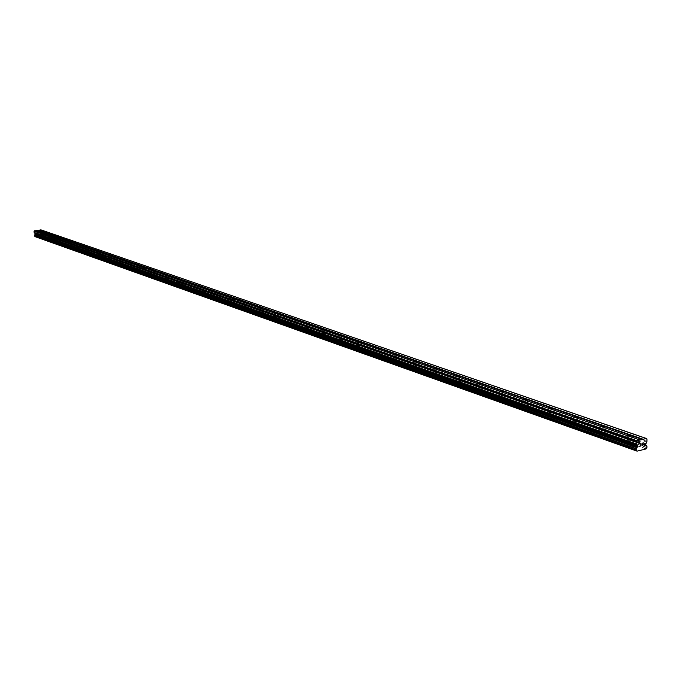 <?xml version="1.0" encoding="UTF-8"?>
<svg xmlns="http://www.w3.org/2000/svg" width="681" height="681" viewBox="0 0 681 681"><rect width="100%" height="100%" fill="white"/><g stroke="black" fill="none" stroke-linecap="round" stroke-linejoin="round"><path stroke-width="0.51" stroke-dasharray="3.4 2.55" d="M629.772 436.495L627.618 435.746M628.12 440.581L631.806 440.096L628.12 440.581M632.249 445.229C628.801 444.591 626.86 444.846 626.426 446.004L627.175 446.455C630.632 447.094 632.572 446.838 633.007 445.68L632.249 445.229C628.801 444.599 626.86 444.855 626.426 446.012L627.175 446.464C630.632 447.102 632.572 446.847 633.007 445.68L632.249 445.238M602.098 426.885L600.029 426.161M600.514 430.903L604.132 430.418L600.514 430.903M604.617 435.465C601.263 434.861 599.357 435.116 598.897 436.232L599.603 436.657C602.957 437.27 604.873 437.015 605.332 435.891L604.617 435.465C601.263 434.861 599.357 435.116 598.897 436.24L599.603 436.657C602.957 437.27 604.873 437.023 605.332 435.9L604.617 435.474M575.539 417.657L573.547 416.968M574.015 421.607L577.573 421.139L574.015 421.607M578.092 426.102C574.824 425.514 572.951 425.761 572.466 426.851L573.13 427.251C576.407 427.838 578.28 427.583 578.765 426.502L578.092 426.102C574.824 425.523 572.951 425.77 572.466 426.851L573.13 427.251C576.407 427.838 578.28 427.591 578.765 426.51L578.092 426.11M550.018 408.796L548.111 408.132M548.554 412.677L552.061 412.218L548.554 412.677M552.614 417.104C549.431 416.542 547.584 416.781 547.081 417.836L547.703 418.211C550.895 418.772 552.742 418.526 553.244 417.479L552.614 417.104C549.431 416.542 547.584 416.789 547.081 417.836L547.703 418.219C550.895 418.781 552.742 418.534 553.244 417.487L552.614 417.104M525.494 400.275L523.663 399.636M524.089 404.088L527.528 403.637L524.089 404.088M528.115 408.447C525.008 407.91 523.195 408.149 522.668 409.162L523.255 409.519C526.37 410.064 528.184 409.826 528.711 408.804L528.115 408.447M528.115 408.455C525.008 407.919 523.195 408.157 522.668 409.17L523.255 409.528C526.37 410.064 528.184 409.826 528.711 408.813L528.115 408.455M501.897 392.077L500.135 391.464M500.544 395.831L503.931 395.389L500.544 395.831M504.544 400.122C501.514 399.611 499.726 399.841 499.182 400.828L499.743 401.16C502.774 401.679 504.561 401.45 505.106 400.462L504.544 400.122C501.514 399.611 499.726 399.849 499.182 400.828L499.743 401.169C502.774 401.688 504.561 401.458 505.106 400.471L504.544 400.13M479.186 384.186L477.483 383.599M477.875 387.881L481.212 387.446L477.875 387.881M481.842 392.111C478.888 391.609 477.134 391.839 476.572 392.792L477.1 393.116C480.054 393.609 481.816 393.388 482.378 392.426L481.842 392.111C478.888 391.618 477.134 391.847 476.572 392.801L477.1 393.124C480.054 393.618 481.816 393.388 482.378 392.435L481.842 392.111M457.3 376.584L455.657 376.023M456.032 380.219L459.317 379.794L456.032 380.219M459.973 384.382L454.78 385.054L459.973 384.39M436.198 369.255L434.614 368.71M434.98 372.83L438.215 372.413L434.98 372.83M438.887 376.933L433.771 377.597L438.887 376.942M415.844 362.19L414.32 361.662M414.661 365.706L417.853 365.297L414.661 365.706M418.543 369.749L413.503 370.396L418.543 369.757M396.189 355.363L394.716 354.852M395.057 358.827L398.198 358.427L395.057 358.827M398.904 362.811L393.933 363.45L398.904 362.82M377.206 348.774L375.784 348.272M376.108 352.179L379.206 351.788L376.108 352.179M379.93 356.112L375.035 356.733L379.93 356.12M358.861 342.398L357.491 341.922M357.797 345.752L360.853 345.369L357.797 345.752M361.585 349.634L356.759 350.247L361.585 349.642M341.121 336.235L339.793 335.776M340.091 339.547L343.105 339.172L340.091 339.547M343.854 343.369L339.087 343.965L343.854 343.369M343.854 343.377L339.087 343.973L343.854 343.377M323.96 330.276L322.675 329.825M322.964 333.537L325.935 333.162L322.964 333.537M326.684 337.308L321.994 337.895L326.684 337.316M307.344 324.505L306.092 324.071M306.373 327.714L309.302 327.357L306.373 327.714M310.068 331.443L305.437 332.022L310.068 331.443M291.247 318.912L290.038 318.487M290.31 322.079L293.196 321.721L290.31 322.079M293.971 325.756L289.399 326.327L293.971 325.756M275.643 313.49L274.477 313.081M274.741 316.614L277.593 316.265L274.741 316.614M278.367 320.249L273.856 320.802L278.367 320.249M260.525 308.238L259.384 307.846M259.64 311.319L262.457 310.979L259.64 311.319M263.241 314.903L258.789 315.448L263.241 314.911M245.85 303.147L244.751 302.764M244.998 306.178L247.773 305.846L244.998 306.178M248.565 309.719L244.164 310.255L248.565 309.727M231.617 298.201L230.544 297.827M230.782 301.198L233.532 300.866L230.782 301.198M234.324 304.688L229.982 305.216L234.324 304.696M217.792 293.4L216.754 293.034M216.984 296.354L219.699 296.031L216.984 296.354M220.491 299.802L216.2 300.321L220.491 299.81M204.368 288.735L203.355 288.386M203.576 291.655L206.258 291.332L203.576 291.655M207.058 295.06L202.819 295.571L207.058 295.06M207.058 295.069L202.827 295.571L207.058 295.069M191.318 284.198L190.339 283.858M190.552 287.084L193.2 286.769L190.552 287.084M194.008 290.455L189.82 290.949L194.008 290.455M177.707 279.474L190.237 283.943M177.894 282.641L180.508 282.334L177.894 282.641M181.316 285.969L177.179 286.454L181.316 285.977M166.3 275.516L165.372 275.192M165.577 278.325L168.164 278.018L165.577 278.325M168.973 281.611L164.887 282.096L168.973 281.611M153.412 271.038L165.27 275.269M153.6 274.12L156.153 273.822L153.6 274.12M156.962 277.371L152.927 277.848L156.962 277.371M141.75 266.986L153.302 271.106M141.946 270.034L144.466 269.736L141.946 270.034M145.274 273.243L141.282 273.711L145.274 273.243M130.394 263.036L141.648 267.063M130.59 266.05L133.084 265.76L130.59 266.05M133.902 269.225L129.943 269.685L133.902 269.225M119.337 259.197L130.301 263.121M119.533 262.168L122.001 261.887L119.533 262.168M122.818 265.309L118.911 265.76L122.818 265.309M108.568 255.46L119.243 259.274M108.764 258.388L111.207 258.116L108.764 258.388M112.016 261.495L108.151 261.938L112.016 261.495M98.89 252.098L98.098 251.817M98.268 254.711L100.686 254.439L98.268 254.711M101.495 257.776L97.672 258.21L101.495 257.776M101.495 257.784L97.672 258.218L101.495 257.784M87.832 248.259L97.987 251.893M88.028 251.119L90.42 250.846L88.028 251.119M91.228 254.158L87.449 254.583L91.228 254.158M78.638 245.066L77.889 244.802M78.051 247.612L80.418 247.348L78.051 247.612M81.226 250.617L77.481 251.042L81.226 250.625M68.892 241.678L68.151 241.423M68.313 244.198L70.654 243.943L68.313 244.198M71.462 247.169L67.759 247.586L71.462 247.177M59.375 238.376L58.66 238.12M58.813 240.87L61.128 240.614L58.813 240.87M61.937 243.807L58.268 244.215L61.937 243.807M50.088 235.149L49.39 234.902M49.534 237.609L51.833 237.363L49.534 237.609M52.633 240.521L49.006 240.921L52.633 240.529M41.022 232L40.332 231.761M40.485 234.434L42.75 234.187L40.485 234.434M43.55 237.311L39.966 237.712L43.55 237.32M39.847 234.528L43.439 234.128L39.847 234.528M40.068 237.448L43.661 237.056L40.068 237.448M48.896 237.703L52.522 237.303L48.896 237.703M49.117 240.665L52.743 240.257L49.117 240.665M58.166 240.955L61.826 240.555L58.166 240.955M58.387 243.951L62.048 243.543L58.387 243.951M67.657 244.292L71.36 243.883L67.657 244.292M67.879 247.322L71.582 246.905L67.879 247.322M77.387 247.714L81.133 247.288L77.387 247.714M77.608 250.778L81.354 250.353L77.608 250.778M87.364 251.212L91.152 250.787L87.364 251.212M87.585 254.319L91.365 253.885L87.585 254.319M97.587 254.805L101.418 254.371L97.587 254.805M97.809 257.946L101.631 257.512L97.809 257.946M108.083 258.491L111.948 258.048L108.083 258.491M108.296 261.666L112.161 261.232L108.296 261.666M118.843 262.27L122.759 261.827L118.843 262.27M119.064 265.488L122.972 265.037L119.064 265.488M129.892 266.152L133.851 265.701L129.892 266.152M130.105 269.412L134.063 268.952L130.105 269.412M141.239 270.136L145.24 269.676L141.239 270.136M141.452 273.439L145.445 272.97L141.452 273.439M152.893 274.23L156.936 273.762L152.893 274.23M153.097 277.576L157.141 277.099L153.097 277.576M164.862 278.435L168.956 277.959L164.862 278.435M165.066 281.823L169.16 281.338L165.066 281.823M177.171 282.76L181.316 282.274L177.171 282.76M177.375 286.19L181.512 285.705L177.375 286.19M189.829 287.203L194.017 286.71L189.829 287.203M190.025 290.676L194.213 290.183L190.025 290.676M202.844 291.774L207.084 291.272L202.844 291.774M203.04 295.299L207.279 294.796L203.04 295.299M216.235 296.482L220.533 295.963L216.235 296.482M216.43 300.057L220.721 299.538L216.43 300.057M230.033 301.325L234.375 300.798L230.033 301.325M230.221 304.943L234.562 304.424L230.221 304.943M244.232 306.314L248.633 305.778L244.232 306.314M244.419 309.991L248.82 309.455L244.419 309.991M258.874 311.455L263.334 310.911L258.874 311.455M259.052 315.184L263.504 314.639L259.052 315.184M273.958 316.75L278.478 316.205L273.958 316.75M274.137 320.538L278.648 319.985L274.137 320.538M289.519 322.215L294.098 321.653L289.519 322.215M289.689 326.063L294.269 325.492L289.689 326.063M305.582 327.859L310.221 327.289L305.582 327.859M305.743 331.758L310.383 331.187L305.743 331.758M322.156 333.681L326.863 333.094L322.156 333.681M322.317 337.64L327.016 337.052L322.317 337.64M339.283 339.691L344.05 339.104L339.283 339.691M339.436 343.718L344.203 343.122L339.436 343.718M356.98 345.905L361.815 345.31L356.98 345.905M357.125 350L361.96 349.387L357.125 350M375.282 352.341L380.185 351.719L375.282 352.341M375.418 356.486L380.321 355.874L375.418 356.486M394.214 358.989L399.194 358.359L394.214 358.989M394.342 363.211L399.313 362.573L394.342 363.211M413.818 365.867L418.866 365.229L413.818 365.867M413.937 370.166L418.977 369.519L413.937 370.166M434.12 373.001L439.245 372.345L434.12 373.001M434.231 377.368L439.356 376.712L434.231 377.368M455.172 380.398L460.373 379.726L455.172 380.398M455.266 384.833L460.467 384.161L455.266 384.833M476.998 388.059L476.47 387.744C477.032 386.799 478.794 386.57 481.748 387.063L482.284 387.378C481.722 388.323 479.96 388.553 476.998 388.059M477.083 392.579L476.555 392.256C477.117 391.303 478.879 391.081 481.833 391.575L482.369 391.89C481.807 392.852 480.045 393.073 477.083 392.579M499.658 396.019L499.096 395.687C499.641 394.708 501.429 394.478 504.459 394.989L505.021 395.32C504.476 396.299 502.689 396.529 499.658 396.019M499.735 400.615L499.173 400.283C499.718 399.296 501.505 399.066 504.536 399.577L505.098 399.917C504.553 400.905 502.765 401.135 499.735 400.615M523.187 404.284L522.599 403.935C523.127 402.922 524.94 402.692 528.047 403.22L528.643 403.578C528.115 404.582 526.302 404.82 523.187 404.284M523.255 408.966L522.659 408.609C523.187 407.596 525 407.357 528.107 407.893L528.703 408.251C528.175 409.272 526.362 409.502 523.255 408.966M547.652 412.873L547.022 412.507C547.533 411.469 549.38 411.222 552.563 411.775L553.193 412.15C552.691 413.188 550.844 413.435 547.652 412.873M547.694 417.649L547.073 417.266C547.575 416.219 549.422 415.98 552.606 416.534L553.236 416.917C552.734 417.964 550.886 418.211 547.694 417.649M573.096 421.811L572.432 421.42C572.917 420.347 574.79 420.1 578.058 420.679L578.731 421.071C578.254 422.143 576.373 422.39 573.096 421.811M573.13 426.672L572.466 426.272C572.942 425.191 574.824 424.944 578.092 425.523L578.765 425.923C578.28 427.013 576.398 427.259 573.13 426.672M599.586 431.116L598.88 430.698C599.34 429.592 601.246 429.336 604.609 429.941L605.315 430.358C604.856 431.473 602.949 431.72 599.586 431.116M599.595 436.07L598.888 435.644C599.348 434.529 601.255 434.274 604.617 434.878L605.332 435.304C604.873 436.427 602.957 436.683 599.595 436.07M627.184 440.811L626.426 440.369C626.86 439.219 628.81 438.964 632.257 439.594L633.015 440.037C632.589 441.186 630.64 441.441 627.184 440.811M627.175 445.859L626.426 445.408C626.86 444.25 628.801 443.995 632.249 444.633L633.007 445.076C632.581 446.234 630.632 446.498 627.175 445.859M37.166 233.881L37.132 233.413L37.736 233.804L37.166 233.881M37.123 233.336L37.089 232.868L37.132 233.336M37.089 232.868L37.659 232.791L37.089 232.868M37.651 232.715L37.012 232.8L37.097 233.966L37.744 233.881L37.106 233.966L37.012 232.8L37.651 232.715M38.187 232.715L38.791 232.638L38.187 232.715M38.783 232.561L38.025 232.664L38.4 233.711L38.025 232.664L38.783 232.561M40.92 229.855L41.405 231.48L646.941 441.297M35.072 236.665L41.149 235.822L41.626 234.358L40.605 232.962L41.405 231.48M41.558 234.264L646.499 446.046L41.558 234.264M642.685 445.459L641.842 445.8M642.234 444.761L642.685 444.514M641.851 443.901L642.804 443.535M640.685 446.081L640.804 444.012M40.724 231.991L49.279 234.962M49.781 235.141L58.549 238.188M59.068 238.367L68.049 241.483M68.577 241.67L77.779 244.871M78.324 245.058L87.755 248.335M98.558 252.089L108.483 255.537M165.943 275.507L177.579 279.55M190.952 284.19L203.261 288.472M203.985 288.727L216.66 293.128M217.409 293.383L230.45 297.92M231.225 298.184L244.658 302.858M245.458 303.13L259.299 307.94M260.116 308.229L274.383 313.183M275.235 313.481L289.953 318.589M290.821 318.895L306.007 324.173M306.91 324.488L322.59 329.936M323.526 330.259L339.717 335.886M340.679 336.218L357.414 342.032M358.41 342.381L375.716 348.391M376.746 348.749L394.648 354.971M395.721 355.346L414.252 361.79M415.359 362.173L434.563 368.838M435.704 369.238L455.606 376.15M456.789 376.567L477.441 383.743M478.666 384.169L500.092 391.609M501.369 392.06L523.629 399.79M524.957 400.249L548.086 408.285M549.465 408.77L573.53 417.13M574.968 417.632L600.021 426.332M601.51 426.851L627.61 435.925M629.167 436.461L640.251 440.309M41.311 230.187L646.95 439.032M646.15 445.451L41.056 233.83L646.175 445.493M41.175 235.779L646.099 448.873M41.149 235.822L646.048 448.949M36.757 230.612L40.222 231.821M41.277 231.915L646.703 442.063M40.69 232.681L645.758 443.476M40.605 232.962L645.597 443.986M40.63 233.319L645.597 444.616M40.758 233.574L645.75 445.051M41.626 234.358L646.924 446.319M41.677 234.996L646.916 447.443M41.601 235.124L646.797 447.664M41.209 235.703L646.15 448.736M627.644 435.883L627.644 440.301M600.055 426.289L600.063 430.639M573.564 417.087L573.589 421.352M548.12 408.242L548.162 412.439M523.655 399.738L523.715 403.867M500.126 391.558L500.186 395.618M477.466 383.684L477.543 387.676M455.632 376.099L455.717 380.024M434.58 368.787L434.682 372.652M414.278 361.722L414.38 365.535M394.674 354.912L394.784 358.657M375.733 348.331L375.852 352.026M357.431 341.973L357.559 345.607M339.734 335.818L339.862 339.402M322.598 329.868L322.743 333.401M306.016 324.105L306.169 327.587M289.961 318.521L290.106 321.951M274.392 313.115L274.545 316.495M259.299 307.872L259.461 311.208M244.658 302.781L244.82 306.075M230.45 297.844L230.621 301.096M216.652 293.051L216.822 296.261M203.253 288.395L203.432 291.562M190.229 283.866L190.408 286.99M177.571 279.474L177.758 282.555M165.262 275.192L165.449 278.24M153.285 271.029L153.472 274.043M141.631 266.978L141.818 269.957M130.284 263.036L130.471 265.973M119.226 259.197L119.422 262.1M108.458 255.452L108.654 258.32M97.962 251.808L98.158 254.643M87.73 248.25L87.934 251.051M77.753 244.785L77.957 247.552M68.023 241.406L68.219 244.138M58.523 238.103L58.719 240.81M49.253 234.885L49.449 237.558M40.196 231.736L40.4 234.383M39.711 234.443L39.941 237.363M48.76 237.618L48.981 240.572M58.021 240.87L58.243 243.858M67.513 244.198L67.734 247.229M77.234 247.612L77.455 250.676M87.202 251.11L87.423 254.217M97.426 254.703L97.647 257.844M107.913 258.38L108.126 261.564M118.673 262.159L118.886 265.377M129.713 266.033L129.926 269.293M141.044 270.016L141.256 273.311M152.689 274.102L152.902 277.448M164.657 278.299L164.862 281.687M176.949 282.624L177.154 286.054M189.599 287.059L189.795 290.54M202.606 291.621L202.802 295.145M215.988 296.32L216.183 299.895M229.769 301.164L229.957 304.782M243.96 306.144L244.147 309.821M258.584 311.277L258.763 315.005M273.66 316.563L273.839 320.351M289.212 322.019L289.374 325.867M305.25 327.655L305.411 331.553M321.815 333.469L321.968 337.427M338.917 339.47L339.07 343.496M356.597 345.676L356.742 349.762M374.882 352.094L375.018 356.24M393.788 358.734L393.916 362.947M413.367 365.603L413.486 369.885M433.652 372.72L433.763 377.078M454.67 380.092L454.772 384.535M476.47 387.744L476.555 392.256M499.096 395.687L499.173 400.283M522.599 403.935L522.659 408.609M547.022 412.507L547.073 417.266M572.432 421.42L572.466 426.272M598.88 430.698L598.888 435.644M626.426 440.369L626.426 445.408M633.015 440.037L633.007 445.076M605.315 430.358L605.332 435.304M578.731 421.071L578.765 425.923M553.193 412.15L553.236 416.917M528.643 403.578L528.703 408.251M505.021 395.32L505.098 399.917M482.284 387.378L482.369 391.89M460.373 379.726L460.467 384.161M439.245 372.345L439.356 376.712M418.866 365.229L418.977 369.519M399.194 358.359L399.313 362.573M380.185 351.719L380.321 355.874M361.815 345.31L361.96 349.387M344.05 339.104L344.203 343.122M326.863 333.094L327.016 337.052M310.221 327.289L310.383 331.187M294.098 321.653L294.269 325.492M278.478 316.205L278.648 319.985M263.334 310.911L263.504 314.639M248.633 305.778L248.82 309.455M234.375 300.798L234.562 304.424M220.533 295.963L220.721 299.538M207.084 291.272L207.279 294.796M194.017 286.71L194.213 290.183M181.316 282.274L181.512 285.705M168.956 277.959L169.16 281.338M156.936 273.762L157.141 277.099M145.24 269.676L145.445 272.97M133.851 265.701L134.063 268.952M122.759 261.827L122.972 265.037M111.948 258.048L112.161 261.232M101.418 254.371L101.631 257.512M91.152 250.787L91.365 253.885M81.133 247.288L81.354 250.353M71.36 243.883L71.582 246.905M61.826 240.555L62.048 243.543M52.522 237.303L52.743 240.257M43.439 234.128L43.661 237.056M42.554 231.642L42.75 234.187M51.637 234.783L51.833 237.363M60.932 238.01L61.128 240.614M70.466 241.312L70.654 243.943M80.23 244.7L80.418 247.348M90.233 248.173L90.42 250.846M100.499 251.732L100.686 254.439M111.02 255.384L111.207 258.116M121.822 259.129L122.001 261.887M132.906 262.977L133.084 265.76M144.287 266.926L144.466 269.736M155.983 270.987L156.153 273.822M167.994 275.15L168.164 278.018M180.337 279.44L180.508 282.334M193.038 283.849L193.2 286.769M206.096 288.378L206.258 291.332M219.537 293.043L219.699 296.031M233.37 297.835L233.532 300.866M247.62 302.773L247.773 305.846M262.304 307.863L262.457 310.979M277.448 313.115L277.593 316.265M293.06 318.529L293.196 321.721M309.165 324.113L309.302 327.357M325.799 329.885L325.935 333.162M342.986 335.835L343.105 339.172M360.734 341.998L360.853 345.369M379.096 348.366L379.206 351.788M398.096 354.954L398.198 358.427M417.759 361.773L417.853 365.297M438.13 368.838L438.215 372.413M459.241 376.159L459.317 379.794M481.144 383.761L481.212 387.446M503.872 391.643L503.931 395.389M527.486 399.841L527.528 403.637M552.019 408.353L552.061 412.218M577.548 417.215L577.573 421.139M604.124 426.442L604.132 430.418M631.815 436.053L631.806 440.096M41.422 234.23L646.635 446.123M34.629 236.128L636.48 450.26"/><path stroke-width="1.02" d="M627.618 435.746L631.33 435.159L631.849 435.823L629.772 436.495M600.029 426.161L603.672 425.591L604.158 426.238L602.098 426.885M573.547 416.968L577.122 416.406L577.582 417.036L575.539 417.657M548.111 408.132L551.619 407.578L552.053 408.191L550.018 408.796M523.663 399.636L527.103 399.1L527.511 399.696L525.494 400.275M500.135 391.464L503.506 390.937L503.906 391.515L501.897 392.077M477.483 383.599L480.795 383.08L481.169 383.641L479.186 384.186M455.657 376.023L458.917 375.512L459.266 376.057L457.3 376.584M434.614 368.71L437.815 368.208L438.147 368.744L436.198 369.255M414.32 361.662L417.462 361.168L417.776 361.688L415.844 362.19M394.716 354.852L397.806 354.367L398.113 354.878L396.189 355.363M375.784 348.272L378.823 347.804L379.113 348.297L377.206 348.774M357.491 341.922L360.479 341.453L360.751 341.939L358.861 342.398M339.793 335.776L342.739 335.316L342.994 335.793L341.121 336.235M322.675 329.825L325.569 329.374L325.816 329.842L323.96 330.276M306.092 324.071L308.944 323.628L309.183 324.079L307.344 324.505M290.038 318.487L292.847 318.061L293.068 318.504L291.247 318.912M274.477 313.081L277.244 312.656L277.456 313.098L275.643 313.49M259.384 307.846L262.108 307.429L262.313 307.855L260.525 308.238M244.751 302.764L247.433 302.347L247.629 302.764L245.85 303.147M230.544 297.827L233.191 297.418L233.379 297.827L231.617 298.201M216.754 293.034L219.359 292.634L219.537 293.034L217.792 293.4M203.355 288.386L205.926 287.986L206.096 288.386L204.368 288.735M190.339 283.858L192.876 283.475L191.318 284.198M34.493 236.094L636.284 450.218L636.19 448.941L637.544 446.574L636.207 443.893L636.752 440.82L646.414 438.487L646.95 439.032L646.941 441.297L645.597 444.616L646.924 446.319L646.916 447.443L646.048 448.949L637.058 451.145L636.48 450.26L34.493 236.094L35.165 233.711L34.152 232.476L34.05 231.182L36.561 230.45L177.707 279.474L180.184 279.082L178.635 279.797M165.372 275.192L167.841 274.818L166.3 275.516M153.404 271.029L155.838 270.663L154.306 271.344M141.75 266.986L144.151 266.62L142.627 267.292M130.403 263.045L132.778 262.679L131.263 263.343M119.354 259.206L121.695 258.848L120.188 259.495M108.585 255.469L110.901 255.111L109.403 255.75M98.098 251.817L100.379 251.476L98.89 252.098M87.866 248.267L90.122 247.927L88.632 248.539M77.889 244.802L80.12 244.462L78.638 245.066M68.151 241.423L70.356 241.091L68.892 241.678M58.66 238.12L60.83 237.797L59.375 238.376M49.39 234.902L51.535 234.579L50.088 235.149M40.332 231.761L42.46 231.438L41.022 232M36.961 230.587L40.92 229.855L646.414 438.487M637.058 451.145L35.029 236.63L637.007 451.094M34.748 236.188L35.029 236.63M636.982 447.689L34.842 234.707L636.956 447.74M642.685 445.459L642.685 444.65L642.685 445.459L641.851 445.8L642.796 445.57L641.851 445.8M642.685 444.65L642.234 444.761L642.685 444.65M642.234 444.761L642.694 443.697L642.685 444.514M641.851 443.901L642.804 443.535L642.796 445.57L642.796 443.535M640.685 446.081L640.804 444.012M42.545 231.744L51.118 234.707M38.74 230.152L643.204 439.262M38.579 230.365L42.043 231.566M51.62 234.885L60.405 237.924M60.924 238.103L69.922 241.219M70.449 241.406L79.668 244.598M80.213 244.785L89.662 248.063M90.224 248.25L99.911 251.612M100.49 251.808L110.424 255.247M111.012 255.452L121.209 258.984M121.814 259.197L132.284 262.815M132.906 263.036L143.648 266.756M144.287 266.978L155.319 270.8M155.975 271.029L167.313 274.954M167.986 274.971L179.648 279.219M180.337 279.465L192.323 283.611M177.707 279.474L639.978 440.045M193.021 283.645L205.364 288.131M206.096 288.386L218.788 292.779M219.529 292.821L232.604 297.563M233.379 297.827L246.828 302.492M247.629 302.764L261.487 307.565M262.296 307.642L276.605 312.8M277.456 313.098L292.192 318.197M293.068 318.504L308.28 323.773M309.183 324.079L324.88 329.519M325.816 329.842L342.032 335.461M342.994 335.793L359.755 341.598M360.751 341.939L378.083 347.94M379.113 348.297L397.049 354.512M398.113 354.878L416.67 361.305M417.776 361.688L437.006 368.353M438.147 368.744L458.083 375.648M459.266 376.057L479.935 383.216M481.169 383.641L502.621 391.073M503.906 391.515L526.183 399.236M527.511 399.696L550.674 407.715M552.053 408.191L576.143 416.534M577.582 417.036L602.659 425.719M604.158 426.238L630.283 435.287M631.849 435.823L642.932 439.662M34.05 231.182L636.207 441.628M34.382 230.748L636.752 440.82M34.995 236.562L636.956 450.984M34.425 236.001L636.19 450.064M34.373 235.362L636.19 448.941M34.45 235.234L636.318 448.711M35.106 234.358L637.382 447.085M35.191 234.068L637.544 446.574M35.165 233.711L637.544 445.944M35.037 233.455L637.39 445.51M34.339 232.868L636.437 444.548M34.152 232.476L636.207 443.893"/></g></svg>
